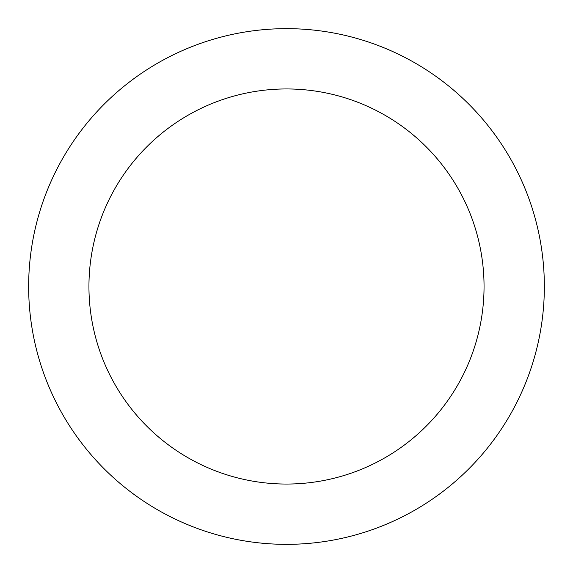 <?xml version="1.0" encoding="UTF-8"?>
<svg xmlns="http://www.w3.org/2000/svg" width="573" height="573" viewBox="0 0 573 573"><rect width="100%" height="100%" fill="white"/><g stroke="black" fill="none" stroke-linecap="round" stroke-linejoin="round"><path stroke-width="0.86" d="M88.944 286.5A197.556 197.556 0 0 0 385.278 457.583A197.556 197.556 0 0 0 385.278 115.417A197.556 197.556 0 0 0 88.944 286.5M28.65 286.5A257.85 257.85 0 0 0 415.425 509.805A257.85 257.85 0 0 0 415.425 63.195A257.85 257.85 0 0 0 28.65 286.5"/></g></svg>
